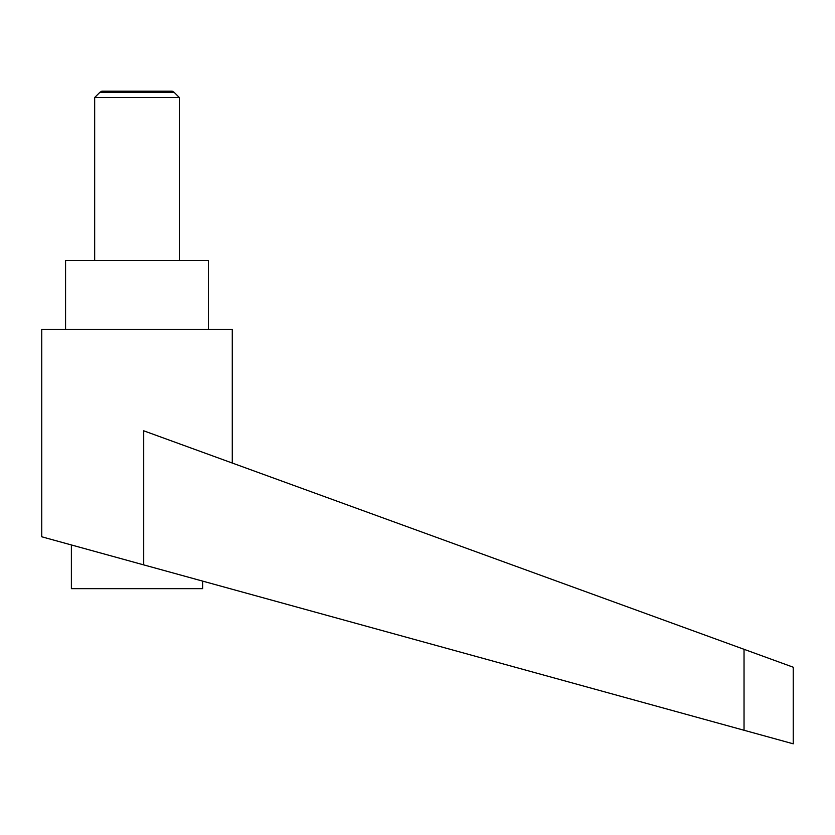 <?xml version="1.0" encoding="UTF-8"?>
<svg xmlns="http://www.w3.org/2000/svg" width="835" height="835" viewBox="0 0 835 835"><rect width="100%" height="100%" fill="white"/><g stroke="black" fill="none" stroke-linecap="round" stroke-linejoin="round"><path stroke-width="1.25" d="M179.348 260.53L179.348 97.528L174.108 92.288L99.918 92.288L94.668 97.528L94.668 260.53M99.918 92.288L101.839 91.182L172.187 91.182L174.108 92.288M202.634 581.108L202.634 588.654L71.382 588.654L71.382 544.952M137.013 563.03L143.693 564.878L143.693 430.797L744.037 649.306L744.037 730.26L793.25 743.818L41.75 536.79L41.75 329.334L232.276 329.334L232.276 463.039M65.568 329.334L65.568 260.53L208.458 260.53L208.458 329.334M744.037 649.306L793.25 667.217L793.25 743.818M94.668 97.528L179.348 97.528"/></g></svg>
